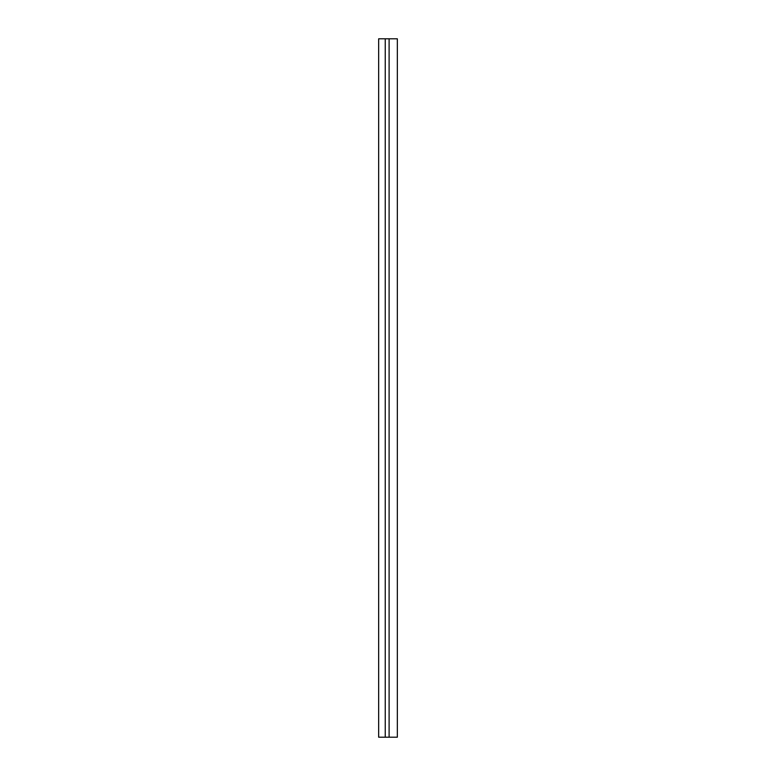 <?xml version="1.0" encoding="UTF-8"?>
<svg xmlns="http://www.w3.org/2000/svg" width="776" height="776" viewBox="0 0 776 776"><rect width="100%" height="100%" fill="white"/><g stroke="black" fill="none" stroke-linecap="round" stroke-linejoin="round"><path stroke-width="1.16" d="M378.659 737.2L378.659 38.8L397.341 38.8L397.341 737.2L378.659 737.2M385.245 737.2L385.245 38.8M389.106 737.2L389.106 38.8"/></g></svg>
